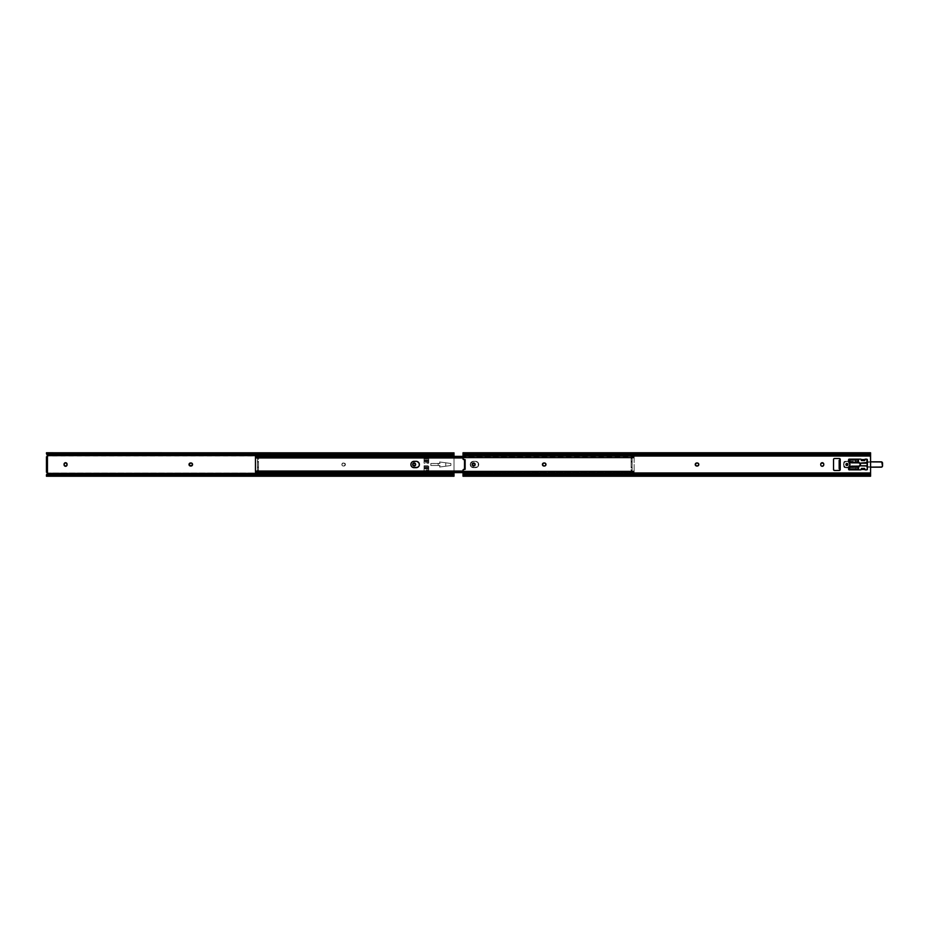 <?xml version="1.0" encoding="UTF-8"?>
<svg xmlns="http://www.w3.org/2000/svg" width="929" height="929" viewBox="0 0 929 929"><rect width="100%" height="100%" fill="white"/><g stroke="black" fill="none" stroke-linecap="round" stroke-linejoin="round"><path stroke-width="0.7" stroke-dasharray="4.64 3.48" d="M413.591 463.106A1.51 1.51 0 0 0 413.579 463.106L412.685 464.21A1.51 1.51 0 0 0 412.685 464.21L412.685 464.79A1.51 1.51 0 0 0 412.685 464.802L413.579 465.893A1.51 1.51 0 0 0 413.591 465.893L414.996 465.754L415.658 464.5L414.996 463.246L413.579 463.106M65.576 462.723L64.182 463.652L64.182 465.348L65.274 466.242L66.633 465.835A1.51 1.51 0 0 0 66.644 465.824L67.051 465.057A1.51 1.51 0 0 0 67.051 465.057L65.866 462.758M430.835 465.499L439.94 465.499L430.835 465.499L430.835 463.501L439.94 463.501L439.626 461.957L450.89 463.501L450.89 465.499L439.626 467.043L439.94 465.499L430.835 465.499L439.94 465.499L439.626 467.043L450.89 465.499L450.89 463.501L439.626 461.957L439.94 463.501L430.835 463.501L430.835 465.499L438.186 465.499L430.835 465.499L430.835 463.501L440.021 463.397L430.835 463.501L438.186 463.501L438.186 465.499L440.021 465.603L439.626 467.043L450.89 465.499L439.626 467.043L439.94 465.499L439.626 467.043L445.746 466.207L445.746 462.793L450.89 463.501L439.626 461.957L450.89 463.501L450.89 465.499L439.626 467.043L439.94 465.499L438.186 465.499L439.998 465.534L439.626 467.043L450.89 465.499L450.89 463.501L439.626 461.957L440.021 463.397L439.626 461.957L450.89 463.501L445.746 462.793L445.746 466.207L445.746 462.793L439.626 461.957L439.998 463.466L438.186 463.501L438.186 465.499L440.021 465.568L439.626 467.043L445.746 466.207L445.746 462.793L439.626 461.957L440.021 463.432L438.186 463.501L438.186 465.499L430.835 465.499L438.186 465.499L438.186 463.501L430.835 463.501L430.835 465.499M46.787 456.813L47.449 456.813L47.449 472.187L46.473 472.187L46.45 456.813L47.449 456.813L47.449 472.187L46.45 472.187L46.45 456.813L47.658 455.895L454.002 456.034L47.646 456.034M454.002 472.617L454.002 456.383L454.002 472.617M343.358 462.99L345.286 463.919L344.473 465.893L341.965 465.081L342.104 463.664L343.358 462.99L341.965 463.919L342.104 465.336L343.358 466.01L345.147 465.336L345.147 463.664L343.358 462.99A1.51 1.51 0 0 0 341.849 464.5A1.51 1.51 0 0 0 343.358 466.01L343.893 466.01A1.51 1.51 0 0 0 345.391 464.5A1.51 1.51 0 0 0 343.893 462.99A1.51 1.51 0 0 1 345.391 464.5A1.51 1.51 0 0 1 343.893 466.01L343.358 466.01A1.51 1.51 0 0 1 341.849 464.5A1.51 1.51 0 0 1 343.358 462.99L343.358 462.99M424.054 461.376L424.054 458.345L428.733 458.345L428.733 463.199L424.054 463.199L424.054 461.376L428.733 461.376L424.054 461.376L428.733 461.005L424.054 461.005L428.733 460.656L424.054 460.656L424.054 458.345L428.733 458.345L428.733 460.319L424.054 460.319L424.054 458.345L424.054 461.527L428.733 461.527L428.733 460.319L424.054 460.319L424.054 461.527L428.733 461.527L428.733 463.199L424.054 463.199L424.054 459.147L424.054 462.445L428.733 462.445L428.733 459.147L424.054 459.147L424.054 462.445L424.054 461.376L428.733 461.376L428.733 458.345L428.733 463.199L428.733 459.147L428.733 462.445L424.054 462.445L424.054 461.376M424.054 468.785L424.054 465.801L428.733 465.801L428.733 470.655L424.054 470.655L424.054 468.785L428.733 468.785L424.054 468.785L428.733 468.344L424.054 468.344L428.733 467.995L424.054 467.995L424.054 465.801L428.733 465.801L428.733 467.473L424.054 467.473L424.054 468.68L428.733 468.68L428.733 467.473L424.054 467.473L424.054 465.801L424.054 468.68L428.733 468.68L428.733 470.655L424.054 470.655L424.054 466.555L424.054 469.853L428.733 469.853L428.733 466.555L424.054 466.555L424.054 469.853L424.054 468.808L428.733 468.785L428.733 465.801L428.733 470.655L428.733 466.555L428.733 469.853L424.054 469.853L424.054 468.785M46.45 475.474L47.646 472.966L454.002 472.966L454.002 474.382L46.682 474.382L454.002 474.382L454.002 475.474L46.45 475.474L454.002 475.474L454.002 476.229M46.45 453.526L46.45 452.771L46.45 453.526L454.002 453.526L46.45 454.107M452.516 474.336L47.936 474.336L452.516 474.336M453.491 474.765L46.961 474.765L453.491 474.765M453.491 454.235L46.961 454.235L453.491 454.235M452.516 454.664L47.936 454.664L452.516 454.664M454.002 452.771L454.002 454.618L46.462 454.235M46.566 454.478L454.002 454.618L454.002 472.966L47.646 472.966L47.449 456.499L47.135 472.257M191.351 465.975L192.535 464.21L191.06 462.99L189.133 463.919L189.946 465.893M454.002 453.526L454.002 452.864M454.002 476.136L454.002 475.474M454.002 474.765L454.002 454.235M453.991 475.23L46.45 475.195M46.462 453.77L454.002 453.805M428.733 460.215L424.054 460.215L424.054 459.147L428.733 459.147L428.733 460.215M428.733 467.624L424.054 467.624L424.054 466.555L428.733 466.555L428.733 467.624M258.483 467.821L258.483 470.364L257.484 470.364L257.484 467.821L258.483 467.821L258.483 457.811L257.484 457.625L634.147 457.428L257.484 457.951L258.819 457.312L258.088 456.406L633.532 456.406L257.484 456.383L257.484 471.386L634.147 471.386L634.147 457.614L257.484 457.614L634.147 457.614L634.147 456.383L257.484 456.418L634.147 456.418L257.484 456.569L633.532 456.406L258.819 456.453L632.812 456.453L632.812 457.312L258.819 457.312L633.253 457.44L258.367 457.44L634.147 457.951L257.484 457.625L634.147 457.625L634.147 471.375L257.484 471.375L258.483 471.189L257.484 471.189L257.484 456.383L257.484 472.617L634.147 472.431L258.088 472.594L258.819 471.688L257.484 471.049L634.147 471.049L258.367 471.56L633.253 471.56L258.819 471.688L632.812 471.688L632.812 472.547L258.819 472.547L633.532 472.594L257.484 472.06L634.147 472.617L634.147 471.386L257.484 471.386L257.484 472.617L257.484 470.631L258.483 471.189L258.483 457.811L257.484 458.369L258.483 457.811L258.483 461.179L257.484 461.179L257.484 458.636L258.483 458.636L258.483 467.821L257.484 467.821L258.483 467.124L257.484 467.124L258.483 467.821M475.567 461.33L478.203 462.735L478.203 466.265L476.182 467.612L471.665 467.136L470.306 463.885L472.803 461.388L475.567 461.33L472.803 461.388L470.782 462.735L470.306 465.115L471.177 466.741L475.567 467.67L478.203 466.265L478.203 462.735L475.567 461.33A3.17 3.17 0 0 1 478.737 464.5A3.17 3.17 0 0 1 475.567 467.67A3.17 3.17 0 0 0 478.737 464.5A3.17 3.17 0 0 0 475.567 461.33L473.43 461.33A3.17 3.17 0 0 0 470.248 464.5A3.17 3.17 0 0 0 473.43 467.67L475.567 467.67L473.43 467.67A3.17 3.17 0 0 1 470.248 464.5A3.17 3.17 0 0 1 473.43 461.33L475.567 461.33L471.665 461.864L470.248 464.5L471.177 466.741L473.43 467.67L477.808 466.741L478.679 465.115L478.203 462.735L475.567 461.33L477.808 462.259L478.737 464.5L477.808 466.741L475.567 467.67L471.177 466.741L470.492 463.281L472.211 461.562L475.567 461.33A3.17 3.17 0 0 1 478.737 464.5A3.17 3.17 0 0 1 475.567 467.67L473.43 467.67A3.17 3.17 0 0 1 470.248 464.5A3.17 3.17 0 0 1 473.43 461.33A3.17 3.17 0 0 0 470.248 464.5A3.17 3.17 0 0 0 473.43 467.67L475.567 467.67A3.17 3.17 0 0 0 478.737 464.5A3.17 3.17 0 0 0 475.567 461.33L473.43 461.33L475.567 461.33M416.819 461.388L418.84 462.735L419.13 465.719L417.411 467.438L414.055 467.67L412.29 467.136L410.943 465.115L411.419 462.735L412.848 461.562L416.192 461.33L412.848 461.562L411.419 462.735L410.943 465.115L412.29 467.136L416.819 467.612L419.13 465.719L418.84 462.735L416.192 461.33A3.17 3.17 0 0 1 419.374 464.5A3.17 3.17 0 0 1 416.192 467.67A3.17 3.17 0 0 0 419.374 464.5A3.17 3.17 0 0 0 416.192 461.33L414.055 461.33A3.17 3.17 0 0 0 410.885 464.5A3.17 3.17 0 0 0 414.055 467.67L416.192 467.67L414.055 467.67A3.17 3.17 0 0 1 410.885 464.5A3.17 3.17 0 0 1 414.055 461.33L416.192 461.33L411.814 462.259M634.147 471.049L634.147 472.617L634.147 471.073L633.532 472.594L632.812 471.688L634.147 471.073L257.484 471.049L258.819 471.688L258.088 472.594L257.484 471.073M634.147 457.463L634.147 471.386L634.147 457.463M258.819 457.312L257.484 457.927L258.088 456.406L258.819 457.312M633.439 457.498L632.812 456.453L634.147 456.94L634.147 457.927L633.439 457.498M258.483 462.073L257.484 462.073L257.484 466.927L258.483 466.927L258.483 461.365L257.484 461.365L258.483 462.073M257.484 470.364L258.483 470.631L257.484 470.364M258.483 467.124L257.484 466.927L258.483 467.124M257.484 461.179L258.483 461.365L257.484 461.179M257.484 458.369L258.483 458.636L257.484 458.369M463.025 471.049L632.138 471.049L631.534 472.594L632.138 471.073L630.803 471.688L631.534 472.594L463.025 472.594L631.534 472.594L463.025 472.547L630.803 472.547L630.803 471.688L463.025 471.688L631.255 471.56L463.025 471.56L632.138 471.049L255.475 471.049L632.138 471.375L632.138 458.636L631.139 458.636L631.139 470.364L632.138 470.364L632.138 467.821L631.139 467.821L631.139 457.811L632.138 457.625L255.475 457.428L632.138 457.951L630.803 457.312L631.534 456.406L463.025 456.406L631.534 456.406L630.803 457.312L463.025 457.312L631.255 457.44L463.025 457.44L632.138 457.927L631.534 456.406L632.138 456.383L632.138 471.386L255.475 471.386L255.475 457.614L632.138 457.614L255.475 457.614L255.475 456.836M410.943 463.885L410.943 465.115M411.117 465.708A3.17 3.17 0 0 0 411.129 465.719L412.848 467.438A3.17 3.17 0 0 1 412.836 467.426M413.428 467.612A3.17 3.17 0 0 0 413.44 467.612L418.445 466.741A3.17 3.17 0 0 0 418.445 466.741M419.316 465.115L419.316 463.885M419.13 463.292A3.17 3.17 0 0 0 419.13 463.281L417.411 461.562A3.17 3.17 0 0 1 417.423 461.574M256.067 456.418L632.138 456.418L256.067 456.418M255.475 457.068L255.475 457.951L632.138 457.463L632.138 456.418L255.475 456.952M632.138 457.625L255.475 457.567L255.475 471.386L632.138 471.386L632.138 472.617L255.858 472.431L632.138 472.617L632.138 471.189L631.139 471.189L632.138 471.189L631.139 470.631L631.139 457.811L632.138 458.369L632.138 457.625M255.475 472.048L632.138 472.048M632.138 458.636L632.138 457.811L631.139 457.811L631.139 461.179L632.138 461.179L632.138 458.369L631.139 458.369L632.138 458.636M632.138 471.049L632.138 456.94M631.139 462.073L632.138 462.073L632.138 466.927L631.139 466.927L631.139 461.365L632.138 461.365L631.139 462.073M631.139 467.124L632.138 467.635L631.139 467.635L632.138 466.927L631.139 467.124M632.138 470.364L631.139 470.631L632.138 470.364M632.138 467.635L631.139 467.821L632.138 467.635M632.138 461.179L631.139 461.365L632.138 461.179M414.055 461.33L416.192 461.33M414.055 467.67L416.192 467.67A3.17 3.17 0 0 0 416.204 467.67M846.911 465.348L847.771 464.5L846.911 463.652L846.064 464.5L846.911 465.348M820.771 465.057L821.178 465.835A1.51 1.51 0 0 0 821.19 465.835L821.41 466.021A1.51 1.51 0 0 0 821.956 466.242L823.721 465.057A1.51 1.51 0 0 0 823.721 465.057M473.953 465.975A1.51 1.51 0 0 0 473.953 463.025L472.187 464.21L473.36 465.975L475.137 464.79L473.953 463.025M463.78 469.424A0.674 0.674 0 0 0 463.699 469.424A0.674 0.674 0 0 1 463.78 469.424L465.499 469.517L465.499 459.483L463.165 459.309L463.025 455.616L870.578 455.616L870.578 473.384L463.025 473.384L463.699 469.424A0.674 0.674 0 0 0 463.571 469.435M823.721 463.943A1.51 1.51 0 0 0 823.721 463.931L822.246 462.723L820.771 463.943M697.296 466.01L698.794 464.5L697.296 462.99M696.46 463.025L695.252 464.5L696.46 465.975M544.464 466.01L545.962 464.5L544.464 462.99M543.628 463.025L542.42 464.5L543.628 465.975M864.713 459.692L861.346 459.692M861.055 459.263L849.257 459.147L860.684 459.147M849.129 459.17L848.618 461.643M848.711 461.992L849.791 464.5L848.618 467.357L849.129 469.83M860.684 469.853L849.257 469.853L861.055 469.737M861.346 469.308L864.713 469.308M861.357 469.18L861.357 468.448L864.702 468.448L864.899 469.656M866.838 469.83L866.838 459.17M864.899 459.344L864.702 460.552L861.357 460.552L861.357 459.82M839.607 470.446A0.999 0.999 0 0 1 839.224 470.515L834.544 470.515L840.153 469.9L840.141 468.808L839.166 468.68L840.164 468.68L840.164 460.308L839.166 460.319L840.234 459.483L839.421 458.508M839.224 458.485L834.544 458.485L839.224 458.485M834.358 458.496A0.999 0.999 0 0 0 834.347 458.508L833.568 459.286M833.545 469.517L833.545 459.483L833.545 469.517L834.347 470.492A0.999 0.999 0 0 0 834.358 470.504M463.223 469.621A0.674 0.674 0 0 0 463.025 470.086L463.037 475.23L870.578 475.195L870.578 473.384L870.578 474.765L463.025 474.765L463.025 476.229L465.034 474.951L464.523 474.336L870.578 475.23L463.025 474.765L463.025 473.384L870.578 473.384L870.067 454.235A2.009 1.417 0 0 1 869.091 454.664L869.091 453.956A2.009 1.417 180 0 0 870.067 453.526L870.578 452.771L870.067 453.526L463.536 453.526L870.067 453.526L464.523 453.956L869.091 453.956L465.034 454.049L868.58 454.049L868.58 454.664L465.034 454.664L869.091 454.664L463.025 454.235L870.578 454.235L870.578 455.616L463.025 455.616L463.025 454.235L870.578 454.235L464.523 454.664L465.034 454.049L463.025 452.771L463.025 456.034M463.536 475.474L870.067 475.474L870.578 476.159L870.067 475.474L463.536 475.474L463.025 476.159L463.536 474.765A2.009 1.417 180 0 1 464.523 474.336L869.091 474.336L868.58 474.951L870.067 475.474A2.009 1.417 0 0 0 869.091 475.044L464.523 475.044L869.091 475.044L465.034 474.951L868.58 474.951L868.58 474.336L464.523 474.336L464.523 475.044A2.009 1.417 0 0 0 463.536 475.474M870.067 474.765L869.091 474.336A2.009 1.417 180 0 1 870.067 474.765M870.578 475.195L870.578 476.159L870.578 475.195M463.536 453.526A2.009 1.417 180 0 0 464.523 453.956L464.523 454.664A2.009 1.417 0 0 1 463.536 454.235L463.536 453.526M464.5 469.517L465.499 468.843L464.5 469.517L465.499 469.517L464.5 469.517L465.499 468.843L465.499 460.157L464.5 460.157L465.499 459.483L464.5 459.483L465.499 459.483L465.499 469.505L465.499 459.483L464.5 460.157L464.5 468.843L464.5 459.483M822.246 462.723A1.51 1.51 0 0 0 820.737 464.233M867.372 469.18L867.372 459.82M864.702 459.82L861.357 459.553L864.702 459.553L864.702 460.552L864.365 459.553L861.694 459.553L861.694 460.552L864.365 460.552L864.702 459.553M848.583 459.82L848.583 461.295M849.385 465.963A2.88 2.88 0 0 0 849.385 463.037M848.583 467.705L848.583 469.18M864.702 468.448L864.702 469.447L864.365 468.448L864.365 469.447L861.357 469.447L864.702 469.447L861.38 469.447L861.357 468.448L864.678 468.448M861.694 469.447L861.694 468.448L861.694 469.447M861.694 459.553L861.357 460.552L861.694 459.553M839.166 468.68L839.166 466.683L840.164 466.683L840.164 468.68L839.166 468.68L839.166 460.319L840.164 460.308L839.166 460.319L840.164 460.308L840.164 468.68L839.166 468.68L840.164 468.68L840.164 460.308L840.164 466.683L839.166 466.683L839.166 462.317L840.164 462.305L839.166 462.317L839.166 461.318M839.166 460.9L839.166 460.319M845.576 464.5A1.335 1.335 0 0 0 846.911 465.835A1.335 1.335 0 0 0 848.258 464.5A1.335 1.335 0 0 1 846.911 465.835A1.335 1.335 0 0 1 845.576 464.5L846.911 465.835L848.258 464.5L846.911 463.165L845.808 463.757L845.68 465.011L846.656 465.812L847.863 465.441L848.223 464.245L847.422 463.269L846.168 463.385L845.576 464.5A1.335 1.335 0 0 1 846.911 463.165A1.335 1.335 0 0 1 848.258 464.5A1.335 1.335 0 0 0 846.911 463.165A1.335 1.335 0 0 0 845.576 464.5L846.911 463.165A1.335 1.335 0 0 0 845.576 464.5A1.335 1.335 0 0 0 846.911 465.835A1.335 1.335 0 0 1 845.576 464.5A1.335 1.335 0 0 1 846.911 463.165L848.154 463.989L847.863 465.441L846.656 465.812L845.599 464.755L846.168 463.385L847.422 463.269L848.258 464.5L847.654 465.615L846.168 465.615L845.576 464.5M858.768 466.486A2.009 2.009 0 0 0 859.116 466.404L858.501 466.695M859.116 462.596A2.009 2.009 0 0 0 858.768 462.514L859.441 462.735M859.743 462.944L860.451 464.86L859.116 466.404M858.477 466.811L849.489 466.776A3.344 3.344 0 0 1 851.8 465.835A3.344 3.344 0 0 0 849.164 467.124A1.335 1.335 0 0 1 848.107 467.647L851.8 465.801L865.84 465.801A1.37 1.37 0 0 1 867.024 466.486L868.15 467.136L881.714 467.043L882.515 465.835L881.714 461.957M881.47 461.887L868.15 461.864L870.578 461.864L867.024 462.514A1.37 1.37 0 0 1 865.84 463.199L851.8 463.199L860.01 463.199L851.034 463.106L848.398 461.423L845.111 461.388A1.335 1.335 0 0 0 843.776 462.7L843.776 466.3A1.335 1.335 0 0 0 845.111 467.647L847.922 467.647A0.674 0.674 0 0 0 848.583 466.997L847.922 467.647A0.674 0.674 0 0 0 848.583 466.997L844.844 467.612L843.776 466.3L844.171 461.748L847.922 461.353L848.583 462.003A0.674 0.674 0 0 0 847.922 461.353L848.583 462.003A0.674 0.674 0 0 0 847.922 461.353L845.111 461.353A1.335 1.335 0 0 0 843.776 462.7L845.111 461.353L843.834 462.445L843.776 466.3A1.335 1.335 0 0 0 845.111 467.647L843.88 466.822L847.922 467.647L845.111 467.647A1.335 1.335 0 0 1 843.776 466.3L843.776 462.7A1.335 1.335 0 0 1 845.111 461.353L843.834 462.445L844.031 467.032L848.676 467.473M849.385 462.305L858.477 462.189M855.772 469.017L849.594 469.017L849.594 467.67L858.431 467.67L849.594 467.67L855.435 467.67L855.435 469.017L850.256 469.017L850.256 467.67L850.256 469.017L849.594 469.017L849.594 467.67L858.477 467.67L858.477 469.017L855.772 469.017L857.815 469.017L857.815 467.67L855.772 467.67L855.772 469.017L855.435 467.67L855.772 469.017M849.594 459.983L850.256 459.983L850.256 461.33L855.435 461.33L855.435 459.983L850.256 459.983L850.256 461.33L849.594 461.33L849.594 459.983L858.477 459.983L858.477 461.33L849.605 461.33M849.594 461.33L849.594 461.992L858.477 461.992L858.477 461.33L849.594 461.33L858.477 461.33L857.815 461.33L857.815 459.983L855.772 459.983L855.772 461.33L857.815 461.33L857.815 459.983L858.477 459.983M855.435 459.983L855.772 461.33L855.435 459.983M858.477 469.017L857.815 469.017L858.477 467.008L849.594 467.008L849.594 467.67M866.525 465.986L867.024 466.486A1.301 1.301 0 0 0 868.15 467.136L868.15 467.171A1.335 1.335 0 0 1 867.372 466.927A1.335 1.335 0 0 0 868.15 467.171L870.578 467.171L868.15 467.136A1.301 1.301 0 0 1 867.372 466.881M867.233 466.764L881.215 467.136A1.301 1.301 0 0 0 882.515 465.835L882.515 463.165A1.301 1.301 0 0 0 881.215 461.864L867.233 462.236M867.372 462.119A1.301 1.301 0 0 1 868.15 461.864L868.15 461.829A1.335 1.335 0 0 0 867.372 462.073A1.335 1.335 0 0 1 868.15 461.829L870.578 461.829L868.15 461.829A1.335 1.335 0 0 0 866.989 462.491L866.803 462.793M849.454 462.259A3.379 3.379 0 0 0 851.8 463.199L849.164 461.876A3.344 3.344 0 0 0 851.8 463.165L865.84 463.165A1.335 1.335 0 0 0 866.989 462.491A1.335 1.335 0 0 1 868.15 461.829L881.215 461.829A1.335 1.335 0 0 1 882.55 463.165L882.55 465.835A1.335 1.335 0 0 1 881.215 467.171A1.335 1.335 0 0 0 882.55 465.835L882.55 463.165A1.335 1.335 0 0 0 881.215 461.829L868.15 461.864A1.301 1.301 0 0 0 867.024 462.514L866.989 462.491A1.335 1.335 0 0 1 865.84 463.165L851.8 463.165A3.344 3.344 0 0 1 849.489 462.236A3.344 3.344 0 0 0 851.8 463.165L859.975 463.165L851.8 463.165A3.344 3.344 0 0 1 849.164 461.876A1.335 1.335 0 0 0 848.107 461.353L845.111 461.388L848.107 461.353A1.335 1.335 0 0 1 848.595 461.446A1.335 1.335 0 0 0 848.107 461.353L845.111 461.353L848.107 461.388A1.301 1.301 0 0 1 848.595 461.492M848.676 461.527L845.111 461.353A1.335 1.335 0 0 0 843.776 462.7A1.335 1.335 0 0 1 845.111 461.353L848.107 461.353A1.335 1.335 0 0 1 849.164 461.876L849.129 461.899A1.301 1.301 0 0 0 848.107 461.388L845.111 461.388A1.301 1.301 0 0 0 843.811 462.7A1.301 1.301 0 0 1 845.111 461.388A1.335 1.335 0 0 0 843.776 462.7L843.776 466.3A1.335 1.335 0 0 0 845.111 467.647L848.107 467.612L845.111 467.647A1.335 1.335 0 0 1 843.776 466.3L843.776 466.3A1.335 1.335 0 0 0 845.111 467.647L848.107 467.647A1.335 1.335 0 0 0 849.164 467.124L851.8 465.801L859.975 465.835L851.8 465.801A3.379 3.379 0 0 0 849.454 466.741M848.595 467.554A1.335 1.335 0 0 1 848.107 467.647L845.111 467.612A1.301 1.301 0 0 1 843.811 466.3A1.301 1.301 0 0 0 845.111 467.612L848.107 467.647A1.335 1.335 0 0 0 848.595 467.554M849.489 466.764A3.344 3.344 0 0 1 851.8 465.835L865.84 465.835A1.335 1.335 0 0 1 866.989 466.509L866.989 466.509A1.335 1.335 0 0 0 868.15 467.171A1.335 1.335 0 0 1 866.989 466.509A1.335 1.335 0 0 0 865.84 465.835L851.8 465.835L865.84 465.801M881.215 467.171L868.15 467.136L881.215 467.171M846.911 463.165A1.335 1.335 0 0 1 848.258 464.5A1.335 1.335 0 0 1 846.911 465.835A1.335 1.335 0 0 0 848.258 464.5A1.335 1.335 0 0 0 846.911 463.165M845.111 467.612L848.107 467.612L845.111 467.612M848.595 467.508A1.301 1.301 0 0 1 848.107 467.612L848.107 467.612A1.301 1.301 0 0 0 849.129 467.101L849.164 467.124A3.344 3.344 0 0 1 851.8 465.835L851.8 465.801A3.379 3.379 0 0 0 849.129 467.101M865.84 463.199L851.8 463.199A3.379 3.379 0 0 1 849.129 461.899M848.223 464.5A1.301 1.301 0 0 0 846.911 463.199A1.301 1.301 0 0 0 845.611 464.5A1.301 1.301 0 0 1 846.911 463.199A1.301 1.301 0 0 1 848.223 464.5L846.911 465.801L845.611 464.5L846.911 463.199L848.223 464.5A1.301 1.301 0 0 1 846.911 465.801A1.301 1.301 0 0 1 845.611 464.5A1.301 1.301 0 0 0 846.911 465.801A1.301 1.301 0 0 0 848.223 464.5L846.911 463.199L845.611 464.5L846.911 465.801L848.223 464.5M850.256 464.5A3.344 3.344 0 0 0 846.911 461.156A3.344 3.344 0 0 0 843.578 464.5A3.344 3.344 0 0 1 846.911 461.156A3.344 3.344 0 0 1 850.256 464.5A3.344 3.344 0 0 1 846.911 467.844A3.344 3.344 0 0 1 843.578 464.5A3.344 3.344 0 0 0 846.911 467.844A3.344 3.344 0 0 0 850.256 464.5L849.28 462.131L846.911 461.156L844.554 462.131L843.578 464.5L844.554 466.869L846.911 467.844L849.698 466.358L850 463.223L847.573 461.225L844.554 462.131L843.637 465.15L845.634 467.589L848.769 467.275L850.256 464.5M257.484 456.383L634.147 456.383M257.484 456.952L634.147 456.952M257.484 457.951L634.147 457.951M634.147 457.428L257.484 457.428M634.147 471.572L257.484 471.572M257.484 472.048L634.147 472.048M257.484 472.617L634.147 472.617M632.138 456.383L463.025 456.383M632.138 457.951L463.025 457.951M255.475 457.428L632.138 457.428M255.475 471.572L632.138 471.572M632.138 472.617L463.025 472.617M463.037 475.23L870.566 475.23M870.566 453.77L463.037 453.77"/><path stroke-width="1.39" d="M415.402 463.664A1.51 1.51 0 0 0 412.685 464.79A1.51 1.51 0 0 0 414.16 466.01A1.51 1.51 0 0 1 412.65 464.5A1.51 1.51 0 0 1 414.16 462.99L415.658 464.5L414.16 466.01L412.65 464.5L414.16 462.99A1.51 1.51 0 0 1 415.658 464.5A1.51 1.51 0 0 1 414.16 466.01A1.51 1.51 0 0 0 415.402 465.336M64.182 465.348A1.51 1.51 0 0 0 67.074 464.767A1.51 1.51 0 0 1 65.576 466.277L64.066 464.767L64.322 463.397L65.576 462.723L67.074 464.233L66.818 465.603L65.576 466.277A1.51 1.51 0 0 1 64.066 464.767A1.51 1.51 0 0 0 64.182 465.336M46.45 452.864L47.588 455.616L454.002 455.616L454.002 456.383L454.002 455.616L47.588 455.616L46.787 456.813L47.646 456.034M47.391 472.443L47.588 473.384L454.002 473.384L454.002 472.617L454.002 473.384L47.402 473.674L46.787 472.187A0.871 0.871 0 0 1 47.588 473.384L47.646 472.966A0.871 0.871 0 0 0 47.449 472.501L47.135 472.257M192.442 463.919A1.51 1.51 0 0 0 191.06 462.99L192.315 463.664L192.454 465.081L189.946 465.893L189.133 463.919L191.06 462.99A1.51 1.51 0 0 1 192.558 464.5A1.51 1.51 0 0 1 191.06 466.01L191.351 465.975M46.45 475.474L46.45 476.136M454.002 452.864L46.45 452.771L46.961 453.526L453.491 453.526L46.961 453.526L452.516 453.956L47.936 453.956L451.993 454.049L48.459 454.049L48.459 454.664L451.993 454.664L454.002 452.841L454.002 455.616L454.002 454.235L47.936 454.664L46.45 453.526M46.45 474.893L48.459 474.336L46.45 476.229L454.002 476.229L453.491 475.474L46.961 475.474L453.491 475.474L47.936 475.044L452.516 475.044L48.459 474.951L451.993 474.951L451.993 474.336L48.459 474.336L452.516 474.336L454.002 475.23L454.002 473.384L454.002 476.136M454.002 475.23L453.491 474.765A2.009 1.417 180 0 0 452.516 474.336L452.516 475.044A2.009 1.417 0 0 1 453.491 475.474L453.097 475.23M47.019 454.943L47.588 455.605A0.871 0.871 0 0 1 46.787 456.813M415.414 465.336A1.51 1.51 0 0 0 415.635 464.79L415.635 464.21A1.51 1.51 0 0 0 415.414 463.664M64.182 463.664A1.51 1.51 0 0 0 64.101 463.931L64.066 464.233A1.51 1.51 0 0 1 65.576 462.723A1.51 1.51 0 0 1 67.074 464.233A1.51 1.51 0 0 0 65.866 462.758L65.576 462.723A1.51 1.51 0 0 0 64.182 463.652M192.454 465.069A1.51 1.51 0 0 0 192.535 464.802L192.535 464.21A1.51 1.51 0 0 0 192.454 463.931M189.946 465.893L190.526 466.01A1.51 1.51 0 0 1 189.017 464.5A1.51 1.51 0 0 1 190.526 462.99L190.236 463.025M46.45 456.813L46.45 472.187L47.449 472.187L47.449 456.836L46.45 456.813L46.45 470.852L47.449 470.852L47.449 458.148L46.45 458.148L47.449 458.148L47.449 456.813L46.45 456.813M454.002 475.474L454.002 474.765M454.002 454.235L454.002 453.526M47.936 453.956A2.009 1.417 180 0 1 46.961 453.526L46.961 454.235A2.009 1.417 0 0 0 47.936 454.664L47.936 453.956M46.45 475.195L46.45 476.159L46.961 475.474A2.009 1.417 0 0 1 47.936 475.044L47.936 474.336A2.009 1.417 180 0 0 46.961 474.765L46.473 475.23L47.356 475.23M454.002 453.805L454.002 452.841L453.491 453.526A2.009 1.417 180 0 1 452.516 453.956L452.516 454.664A2.009 1.417 0 0 0 453.491 454.235L453.979 453.77L453.097 453.77M46.856 456.813L47.449 456.499A0.871 0.871 0 0 0 47.646 456.058M47.402 473.674L46.462 474.765M47.449 470.852L46.45 470.852L46.45 472.187L47.449 472.187L47.449 470.852M191.06 462.99L190.526 462.99A1.51 1.51 0 0 0 189.272 465.324A1.51 1.51 0 0 0 190.526 466.01L191.06 466.01A1.51 1.51 0 0 0 192.442 465.081M192.535 464.79A1.51 1.51 0 0 0 192.535 464.21M64.089 463.943A1.51 1.51 0 0 0 64.066 464.233L64.066 464.767M415.635 464.79A1.51 1.51 0 0 0 415.635 464.21M413.428 461.388A3.17 3.17 0 0 0 412.848 461.562L416.192 461.33A3.17 3.17 0 0 1 417.411 461.562L419.13 463.281A3.17 3.17 0 0 0 418.84 462.747M417.969 467.136A3.17 3.17 0 0 0 418.445 466.753L417.411 467.438L418.445 466.741A3.17 3.17 0 0 0 418.828 466.277M411.129 463.281L411.419 462.735A3.17 3.17 0 0 0 410.885 464.488L410.943 463.885M411.814 466.741L411.129 465.719A3.17 3.17 0 0 0 411.408 466.253M413.428 467.612A3.17 3.17 0 0 1 412.848 467.438L412.29 467.136M419.13 465.719L418.84 466.265A3.17 3.17 0 0 0 419.13 463.292M255.475 456.418L463.025 456.453L255.475 456.418M463.025 456.406L256.09 456.406L256.81 457.312L463.025 457.312L256.369 457.44L463.025 457.44L255.475 457.927L255.475 456.94L255.475 457.927L256.81 456.453L463.025 456.453M255.475 471.375L255.475 457.625L255.475 471.073L256.369 471.56L463.025 471.56L256.369 471.56L463.025 471.688L256.81 471.688L256.81 472.547L463.025 472.547L256.09 472.594L463.025 472.594L256.09 472.594L256.81 471.688L255.475 471.119M414.055 461.33L416.192 461.33A3.17 3.17 0 0 1 419.374 464.5A3.17 3.17 0 0 1 416.192 467.67A3.17 3.17 0 0 0 417.411 467.438L413.44 467.612A3.17 3.17 0 0 0 414.055 467.67A3.17 3.17 0 0 1 410.885 464.5A3.17 3.17 0 0 1 414.055 461.33A3.17 3.17 0 0 0 413.44 461.388M416.192 461.33L416.819 461.388M419.316 463.885L419.316 465.115M255.521 472.129L255.475 471.073L255.521 472.129M255.475 472.431L256.067 472.582L255.475 472.431M412.836 461.574A3.17 3.17 0 0 0 411.419 462.723M410.885 464.512A3.17 3.17 0 0 0 411.117 465.708M411.419 466.277A3.17 3.17 0 0 0 412.836 467.426M416.192 467.67L414.055 467.67M418.828 462.723A3.17 3.17 0 0 0 417.969 461.864M846.911 463.652A0.848 0.848 0 0 1 847.771 464.5A0.848 0.848 0 0 1 846.911 465.348A0.848 0.848 0 0 0 847.085 463.664A0.848 0.848 0 0 0 846.911 463.652L847.771 464.5L846.911 465.348L846.064 464.5L846.911 463.652A0.848 0.848 0 0 0 846.203 464.964A0.848 0.848 0 0 0 846.911 465.348A0.848 0.848 0 0 1 846.064 464.5A0.848 0.848 0 0 1 846.911 463.652M823.315 465.835L821.956 466.242A1.51 1.51 0 0 0 822.246 466.277A1.51 1.51 0 0 1 820.737 464.767A1.51 1.51 0 0 0 821.41 466.021L821.178 465.835M473.662 462.99A1.51 1.51 0 0 1 475.16 464.5A1.51 1.51 0 0 1 473.662 466.01A1.51 1.51 0 0 0 473.953 465.975L472.153 464.5L473.953 463.025A1.51 1.51 0 0 0 472.408 465.336A1.51 1.51 0 0 0 473.662 466.01A1.51 1.51 0 0 1 472.153 464.5A1.51 1.51 0 0 1 473.662 462.99M463.025 476.229L463.025 475.474L463.025 476.229L870.578 476.229L870.578 475.474L463.025 475.474L463.025 474.382L463.025 475.474L870.578 475.474L870.578 474.382L463.025 474.382L463.025 470.086A0.674 0.674 0 0 1 463.78 469.424A0.674 0.674 0 0 0 463.699 469.424L463.037 469.958L463.025 474.382L870.578 474.382L870.578 472.966L463.025 472.966L870.578 472.966L870.578 452.771L463.025 452.771L463.025 453.526L463.025 452.771M820.737 464.233L820.771 465.057L820.737 464.233A1.51 1.51 0 0 1 822.246 462.723A1.51 1.51 0 0 1 823.756 464.233L823.756 464.767A1.51 1.51 0 0 1 822.246 466.277A1.51 1.51 0 0 0 823.628 465.348L823.5 465.603M821.178 463.165L823.315 463.165M695.926 465.754A1.51 1.51 0 0 0 696.46 465.975L695.252 464.5L696.46 463.025A1.51 1.51 0 0 1 696.762 462.99L698.132 463.246L698.794 464.5L698.132 465.754L696.762 466.01A1.51 1.51 0 0 1 695.252 464.5A1.51 1.51 0 0 1 696.762 462.99L697.296 462.99A1.51 1.51 0 0 1 698.794 464.5A1.51 1.51 0 0 1 697.296 466.01A1.51 1.51 0 0 0 698.771 464.21A1.51 1.51 0 0 0 697.296 462.99M543.093 465.754A1.51 1.51 0 0 0 543.628 465.975L542.42 464.5L543.628 463.025A1.51 1.51 0 0 1 543.929 462.99L545.3 463.246L545.962 464.5L545.3 465.754L543.929 466.01A1.51 1.51 0 0 1 542.42 464.5A1.51 1.51 0 0 1 543.929 462.99L544.464 462.99A1.51 1.51 0 0 1 545.962 464.5A1.51 1.51 0 0 1 544.464 466.01A1.51 1.51 0 0 0 545.938 464.21A1.51 1.51 0 0 0 544.464 462.99M848.618 461.643L848.583 459.82A0.674 0.674 0 0 1 849.257 459.147L860.684 459.147A0.674 0.674 0 0 1 861.299 459.553L861.16 459.344M849.745 463.989A2.88 2.88 0 0 0 849.745 463.977L848.711 461.992M849.129 469.83L848.583 467.705L849.385 465.975A2.88 2.88 0 0 1 849.373 465.986M861.16 469.656L861.311 469.435A0.674 0.674 0 0 1 860.684 469.853L861.357 469.18L860.684 469.853L849.257 469.853A0.674 0.674 0 0 1 848.583 469.18L848.583 467.705A2.009 2.009 0 0 1 849.083 466.393L849.083 466.393A2.009 2.009 0 0 0 848.583 467.705M866.838 459.17L867.372 469.18A0.674 0.674 0 0 1 866.711 469.853L865.363 469.853A0.674 0.674 0 0 1 864.76 469.447L861.299 469.447A0.674 0.674 0 0 0 861.357 469.18L864.76 469.447A0.674 0.674 0 0 0 865.363 469.853L866.711 469.853A0.674 0.674 0 0 0 867.361 469.308L866.838 469.83M867.372 459.82A0.674 0.674 0 0 0 866.711 459.147L865.363 459.147A0.674 0.674 0 0 0 864.76 459.553L861.357 459.82A0.674 0.674 0 0 0 861.299 459.553L864.76 459.553A0.674 0.674 0 0 1 865.363 459.147L864.702 459.82L866.711 459.147A0.674 0.674 0 0 1 867.372 459.82L867.361 469.308A0.674 0.674 0 0 0 867.372 469.18M840.141 468.808L839.607 470.446L834.544 470.515A0.999 0.999 0 0 1 833.545 469.517L833.545 459.483A0.999 0.999 0 0 1 834.544 458.485L839.224 458.485A0.999 0.999 0 0 1 840.234 459.483L840.234 469.517A0.999 0.999 0 0 1 839.224 470.515L834.544 470.515A0.999 0.999 0 0 1 834.358 470.504L833.545 469.517L833.545 459.483A0.999 0.999 0 0 1 833.708 458.926L834.347 458.508A0.999 0.999 0 0 0 833.719 458.926L833.568 459.286M839.166 462.317L839.166 460.319L839.909 460.285L839.166 460.319L839.166 468.68L840.025 468.739M463.025 456.034L463.025 458.914L463.025 453.526L870.578 453.526L463.025 453.526L463.025 454.618L870.578 454.618L463.025 454.618L463.025 456.034L870.578 456.034L463.025 456.034L463.083 459.181L464.5 459.483L464.5 469.517L463.78 469.424M839.421 458.508L840.234 459.483L839.909 468.715M861.299 459.553A0.674 0.674 0 0 0 860.684 459.147L849.257 459.147A0.674 0.674 0 0 0 848.583 459.82L849.129 459.17M473.953 463.025L475.16 464.5L473.953 465.975M870.578 476.229L870.578 452.771M464.5 459.483L463.78 459.576L464.5 459.483L464.5 469.517M463.025 458.914L463.025 458.914A0.674 0.674 0 0 0 463.78 459.576A0.674 0.674 0 0 1 463.501 459.553M543.082 463.257A1.51 1.51 0 0 0 543.082 465.743M543.628 465.975A1.51 1.51 0 0 0 543.929 466.01L544.464 466.01M695.914 463.257A1.51 1.51 0 0 0 695.914 465.743M696.46 465.975A1.51 1.51 0 0 0 696.762 466.01L697.296 466.01M823.721 465.057A1.51 1.51 0 0 0 823.756 464.767L823.756 464.233A1.51 1.51 0 0 0 823.721 463.943M823.489 463.397A1.51 1.51 0 0 0 822.246 462.723M864.702 460.552L864.702 459.82L864.702 460.552L861.357 460.552L864.702 460.552M861.357 459.82L861.357 460.552L861.357 459.82M848.583 461.295A2.009 2.009 0 0 0 849.083 462.607A2.009 2.009 0 0 1 848.583 461.295L848.583 459.82M849.083 462.607L849.083 462.607A2.88 2.88 0 0 1 849.083 466.393M848.583 469.18A0.674 0.674 0 0 0 849.257 469.853L860.684 469.853A0.674 0.674 0 0 0 861.299 469.447M861.357 468.448L861.357 469.18L861.357 468.448L864.702 468.448L861.357 468.448M864.678 468.448L864.702 469.18A0.674 0.674 0 0 0 864.76 469.447L864.702 468.448M840.234 459.483A0.999 0.999 0 0 0 839.224 458.485L834.544 458.485A0.999 0.999 0 0 0 834.358 458.496M833.545 469.517A0.999 0.999 0 0 0 834.347 470.492M839.607 470.446A0.999 0.999 0 0 0 840.234 469.517M839.166 468.68L839.166 460.319L839.909 460.285M849.385 462.305L858.512 462.328L858.477 459.983L858.501 462.305L860.451 464.14L859.116 466.404A2.009 2.009 0 0 0 860.486 464.5A2.009 2.009 0 0 1 858.768 466.486L858.477 469.017L858.512 466.672L849.385 466.695M859.116 466.404L858.501 466.695M849.594 467.67L849.594 469.017L849.257 466.672L858.617 466.544M848.595 461.492A1.301 1.301 0 0 1 849.129 461.899L849.663 462.445L849.164 461.876A1.335 1.335 0 0 0 848.595 461.446A1.335 1.335 0 0 1 849.164 461.876A3.344 3.344 0 0 0 849.489 462.236L849.489 462.224A3.344 3.344 0 0 1 849.164 461.876L848.676 461.527M858.501 462.305L858.768 462.514A2.009 2.009 0 0 1 860.486 464.5A2.009 2.009 0 0 0 859.116 462.596M858.477 462.189L858.477 459.983L849.594 459.983L849.257 462.328L858.617 462.456M858.477 469.017L849.594 469.017L858.477 469.017L858.477 466.811M858.477 459.983L849.594 459.983M848.398 467.577L849.129 467.101A1.301 1.301 0 0 1 848.595 467.508M867.372 466.881A1.301 1.301 0 0 1 867.024 466.486A1.37 1.37 0 0 0 865.84 465.801L860.01 465.801L866.188 465.847L867.5 466.962M870.578 467.136L881.714 467.043L882.515 465.835L881.714 461.957L870.578 461.864L881.215 461.829A1.335 1.335 0 0 1 882.55 463.165A1.335 1.335 0 0 0 881.215 461.829L870.578 461.829L881.215 461.864A1.301 1.301 0 0 1 882.515 463.165L882.55 465.835A1.335 1.335 0 0 1 881.215 467.171A1.335 1.335 0 0 0 882.55 465.835L882.55 463.165L882.515 465.835A1.301 1.301 0 0 1 881.215 467.136L870.578 467.136M867.5 462.038L866.188 463.153L860.01 463.199L865.84 463.199A1.37 1.37 0 0 0 867.024 462.514L859.975 463.165L865.84 463.199M865.84 465.801L859.975 465.835L866.525 465.986M866.989 462.491A1.335 1.335 0 0 1 867.372 462.073A1.335 1.335 0 0 0 866.989 462.491A1.335 1.335 0 0 1 865.84 463.165A1.335 1.335 0 0 0 866.989 462.491L866.989 462.491M849.164 467.124A1.335 1.335 0 0 1 848.595 467.554A1.335 1.335 0 0 0 849.164 467.124A3.344 3.344 0 0 1 849.489 466.764A3.344 3.344 0 0 0 849.164 467.124L849.164 467.124M865.84 465.835A1.335 1.335 0 0 1 866.989 466.509A1.335 1.335 0 0 0 867.372 466.927A1.335 1.335 0 0 1 866.989 466.509L866.989 466.509A1.335 1.335 0 0 0 865.84 465.835M870.578 467.171L881.215 467.171L870.578 467.171M46.462 453.77L47.356 453.77M463.025 456.383L255.475 456.383M463.025 457.951L255.475 457.951M255.475 471.049L463.025 471.049M463.025 472.617L255.475 472.617"/></g></svg>

